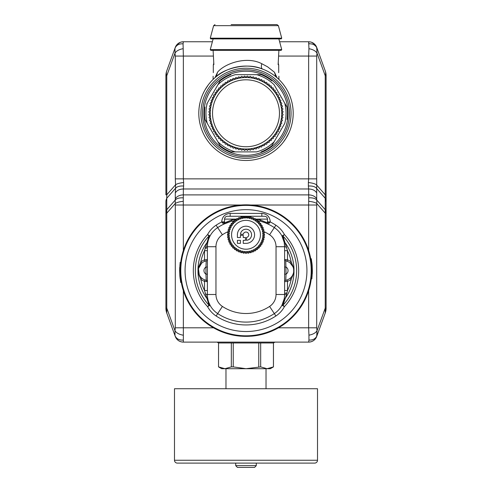 <?xml version="1.0" encoding="UTF-8"?>
<svg xmlns="http://www.w3.org/2000/svg" width="492" height="492" viewBox="0 0 492 492"><rect width="100%" height="100%" fill="white"/><g stroke="black" fill="none" stroke-linecap="round" stroke-linejoin="round"><path stroke-width="0.74" d="M317.008 48.234L317.002 48.228C315.618 45.092 312.93 43.616 308.939 43.806L308.644 41.765L279.628 41.765M212.372 41.765L183.356 41.765L183.061 43.806L183.356 41.765A8.579 8.579 0 0 0 175.293 47.41L174.998 48.216C176.382 45.092 179.07 43.616 183.061 43.806L183.356 56.063L213.153 56.063M316.996 335.667L317.002 330.753L316.707 336.466C315.2 340.034 312.512 341.915 308.644 342.112L183.356 342.112A8.579 8.579 0 0 1 175.293 336.466C176.8 340.034 179.488 341.915 183.356 342.112A8.579 8.579 0 0 1 175.293 336.466L175.004 335.667M310.833 259.413L310.427 257.279A65.793 65.793 0 0 0 251.498 205.041L251.793 205.096M311.559 276.098L311.559 276.104A65.793 65.793 0 0 1 311.442 277.347L311.787 271.51M180.441 265.102L180.441 265.096A65.793 65.793 0 0 1 180.558 263.853L180.213 269.69M311.559 265.102A65.793 65.793 0 0 0 310.563 257.962L310.427 257.279M181.167 281.787L181.573 283.921A65.793 65.793 0 0 0 240.502 336.159L251.498 336.159A65.793 65.793 0 0 0 309.616 287.377L310.261 284.702A65.793 65.793 0 0 0 311.313 278.515L311.27 278.853L311.848 278.853M180.441 276.098A65.793 65.793 0 0 0 181.437 283.238L181.573 283.921M240.502 205.041A65.793 65.793 0 0 0 188.264 239.057A65.793 65.793 0 0 1 308.552 290.981A65.793 65.793 0 0 1 180.773 262.015A65.793 65.793 0 0 1 186.64 242.224A65.793 65.793 0 0 0 182.384 253.823L181.739 256.498A65.793 65.793 0 0 0 180.687 262.685L180.73 262.347L180.152 262.347M311.793 270.969L312.365 270.606L312.358 271.59L312.358 271.012M311.356 263.054L311.793 270.606M309.173 252.218L309.4 253.029M309.462 253.245L309.806 254.567M309.874 254.844L310.366 256.996M310.846 259.475L311.62 265.852M310.735 258.847L310.852 259.524M310.999 260.409L311.565 265.176L312.143 265.176L312.365 270.606M311.719 273.7L311.737 273.177M311.768 272.328L311.787 271.08M308.761 290.329L311.313 278.49M311.442 277.39L311.75 272.851M310.593 283.109L310.261 284.702M186.64 242.224A65.793 65.793 0 0 1 188.264 239.057M180.207 270.231L179.635 270.594L179.857 276.024L180.109 278.515L180.687 278.515M180.644 278.146L180.207 270.594M182.827 288.982L182.6 288.171M182.538 287.955L182.194 286.633M182.126 286.356L181.634 284.204M181.154 281.725L180.38 275.348M181.265 282.353L181.148 281.676M181.001 280.791L180.435 276.024L179.857 276.024M180.281 267.5L180.25 268.331M180.232 268.872L180.213 270.12M180.263 268.023L180.558 263.81M183.239 250.871L180.687 262.71M181.407 258.091L181.739 256.498M311.867 278.7L312.358 271.59L311.78 271.59M312.143 265.176L311.891 262.685L311.313 262.685M310.809 259.259L311.387 259.259L312.217 266.221M311.387 259.259L311.295 258.737L310.71 258.737M312.285 273.866L312.34 272.365M179.715 267.334L179.66 268.835M180.133 262.5L179.642 270.188M181.191 281.941L180.613 281.941L180.705 282.463L181.29 282.463M180.613 281.941L179.783 274.979M180.22 269.61L179.642 269.61L179.635 270.594M231.135 24.6L277.002 24.6L278.38 25.658L281.738 38.179L210.262 38.179L210.816 38.905L281.184 38.905L278.866 38.905L281.738 49.624L210.262 49.624L210.816 50.344L281.184 50.344L278.896 50.344L278.128 64.649M287.826 91.414L287.408 90.62L287.826 91.414M293.035 117.182L293.097 116.389L293.035 117.182M291.984 102.65L291.799 101.862L291.984 102.65M288.644 133.504L288.306 134.193M287.709 135.362L287.027 136.604M286.922 136.794L285.557 139.021M283.54 141.88L286.442 137.606M286.467 137.569L287.064 136.548M293.121 115.909L293.158 115.226M293.158 115.196L293.177 114.661M198.903 110.165L198.965 109.378L198.903 110.165M198.842 111.358L198.823 111.893M198.873 110.651L198.842 111.327M200.207 124.697L200.016 123.904L200.207 124.697M204.598 135.933L204.174 135.146L204.598 135.94M203.356 93.056L203.688 92.361M206.222 87.877L205.49 89.052M204.967 89.95L208.454 84.673M205.078 89.759L206.437 87.539M206.394 87.601L205.551 88.947M205.533 88.984L204.936 90.011M224.401 152.809A45.055 45.055 0 0 1 206.462 91.678A45.055 45.055 0 0 1 267.599 73.739A45.055 45.055 0 0 1 285.538 134.876A45.055 45.055 0 0 1 224.401 152.809M225.158 75.116A43.48 43.48 0 0 1 284.155 92.428A43.48 43.48 0 0 1 266.842 151.431A43.48 43.48 0 0 0 284.155 92.428A43.48 43.48 0 0 0 225.158 75.116A43.48 43.48 0 0 0 207.845 134.119A43.48 43.48 0 0 0 266.842 151.431A43.48 43.48 0 0 1 207.845 134.119A43.48 43.48 0 0 1 225.158 75.116M278.866 38.905L210.816 38.905M268.626 71.857A47.195 47.195 0 0 1 287.42 135.903A47.195 47.195 0 0 1 223.374 154.697A47.195 47.195 0 0 1 204.58 90.645A47.195 47.195 0 0 1 268.626 71.857M288.14 92.01L287.617 91.014L288.14 92.01M287.07 90.018L287.617 91.014M286.123 88.412L285.674 87.705M285.286 87.121L285.711 87.76M283.945 85.208L284.235 85.602M284.585 86.088L283.54 84.667M284.278 85.657L283.982 85.257M292.98 117.779L293.134 115.792M293.189 114.187L293.195 113.48M293.195 112.889L293.195 113.535M291.645 101.26L292.119 103.252M290.175 96.66L290.514 97.576M290.397 97.25L290.649 97.97M285.778 138.676L289.093 132.526M285.089 139.722L285.495 139.119M285.575 138.99L286.996 136.665M290.397 129.291L289.997 130.362M293.097 110.183L293.023 109.242L293.097 110.183M292.98 108.775L293.023 109.249L292.98 108.775M293.054 109.581L292.986 108.787M292.648 106.094L292.592 105.749M292.433 104.814L292.365 104.439M292.353 104.378L292.519 105.294M291.399 126.186L291.787 124.74L291.399 126.186M292.088 123.443L292.494 121.395M292.439 121.721L292.752 119.759M292.734 119.888L292.506 121.321M291.701 125.06L292.014 123.769M199.02 108.775L198.866 110.768M199.66 104.329L199.248 106.801M199.881 123.301L200.361 125.294M199.192 107.213L199.112 107.889M204.383 135.54L204.93 136.536M205.884 138.141L206.333 138.849M206.72 139.439L206.296 138.793M207.421 140.466L207.956 141.204M208.061 141.352L207.772 140.952M208.448 141.862L208.024 141.296M199.408 120.804L199.531 121.518M199.574 121.776L199.506 121.395M199.567 121.739L199.635 122.121M199.647 122.176L199.481 121.266M198.903 116.37L198.977 117.311L198.903 116.37M199.02 117.785L198.946 116.973M198.811 112.373L198.805 113.08M198.805 113.67L198.805 113.025M200.293 101.5L199.98 102.791M199.85 103.381L199.266 106.666M201.16 128L201.825 129.894M201.609 129.304L201.357 128.59M205.416 89.181L205.004 89.888M201.603 97.262L202.003 96.192M202.901 94.034L204.408 90.971M275.791 76.666L274.45 72.226L267.611 66.832L261.769 63.702C261.049 66.58 261.295 68.37 262.513 69.058C246.357 61.838 223.22 69.175 216.209 76.666L216.209 76.666M213.872 64.649L213.104 50.344L261.769 50.344M274.45 72.226L277.008 77.693M278.7 72.656C278.909 77.269 278.909 77.269 278.7 72.656C278.909 77.269 278.909 77.269 278.7 72.656L278.7 64.649L278.109 64.649M216.228 76.647L217.55 72.226C224.241 63.831 246.338 55.602 261.769 63.702M214.992 77.693L217.55 72.226M213.891 64.649L213.3 64.649L213.3 72.656C213.091 77.269 213.091 77.269 213.3 72.656C213.091 77.269 213.091 77.269 213.3 72.656M218.387 142.68L220.127 145.694A41.476 41.476 0 0 0 230.865 151.893L256.609 151.893A40.049 40.049 0 0 0 274.136 141.77L284.745 123.4A40.049 40.049 0 0 0 284.745 103.154L274.136 84.778A40.049 40.049 0 0 0 256.609 74.661L235.391 74.661A40.049 40.049 0 0 0 217.864 84.778L207.255 103.154A40.049 40.049 0 0 0 207.255 123.4L217.864 141.77A40.049 40.049 0 0 0 235.391 151.893M220.127 145.694L217.864 141.77M206.726 104.064L207.255 103.154M204.992 107.078A41.476 41.476 0 0 0 204.992 119.476L207.255 123.4M204.992 119.476L206.726 122.483M230.865 151.893L234.34 151.893M261.135 151.893A41.476 41.476 0 0 0 271.873 145.694L274.136 141.77M271.873 145.694L273.613 142.68M287.008 119.476A41.476 41.476 0 0 0 287.008 107.078L284.745 103.154M287.008 107.078L285.274 104.064M261.135 74.661L256.609 74.661L261.135 74.661A41.476 41.476 0 0 1 271.873 80.86A41.476 41.476 0 0 0 261.135 74.661M230.865 74.661A41.476 41.476 0 0 0 220.127 80.86L217.864 84.778M220.127 80.86L218.387 83.868M263.14 144.654A35.756 35.756 0 0 0 277.377 96.131A35.756 35.756 0 0 0 228.86 81.893A35.756 35.756 0 0 0 214.623 130.417A35.756 35.756 0 0 0 263.14 144.654M227.784 80.854A37.189 37.189 0 0 1 227.876 80.805L229.776 81.002L230.385 79.526A37.189 37.189 0 0 1 230.477 79.483L231.996 79.981L233.079 78.406A37.189 37.189 0 0 1 233.177 78.369L235.028 78.861L235.852 77.496A37.189 37.189 0 0 1 235.957 77.472L237.378 78.197L238.694 76.814A37.189 37.189 0 0 1 238.798 76.795L240.151 77.631L241.578 76.352A37.189 37.189 0 0 1 241.683 76.34L243.362 77.25L244.487 76.119A37.189 37.189 0 0 1 244.592 76.112L245.803 77.152L247.408 76.112A37.189 37.189 0 0 1 247.513 76.119L248.638 77.25L250.317 76.34A37.189 37.189 0 0 1 250.422 76.352L251.849 77.631L253.202 76.795A37.189 37.189 0 0 1 253.306 76.814L254.622 78.197L256.043 77.472A37.189 37.189 0 0 1 256.147 77.496L256.972 78.861L258.823 78.369A37.189 37.189 0 0 1 258.921 78.406L260.004 79.981L261.523 79.483A37.189 37.189 0 0 1 261.615 79.526L262.224 81.002L264.124 80.805A37.189 37.189 0 0 1 264.216 80.854L265.04 82.582L266.615 82.324A37.189 37.189 0 0 1 266.701 82.385L267.39 84.169L268.983 84.04A37.189 37.189 0 0 1 269.062 84.107L269.308 85.682L271.203 85.934A37.189 37.189 0 0 1 271.283 86.002L271.399 87.594L273.269 87.994A37.189 37.189 0 0 1 273.343 88.074L273.337 89.667L275.169 90.208A37.189 37.189 0 0 1 275.237 90.294L275.108 91.881L276.891 92.57A37.189 37.189 0 0 1 276.947 92.662L276.695 94.23L278.417 95.061A37.189 37.189 0 0 1 278.472 95.153L278.275 97.053L279.745 97.656A37.189 37.189 0 0 1 279.794 97.754L279.296 99.267L280.87 100.356A37.189 37.189 0 0 1 280.907 100.454L280.292 101.924L281.775 103.129A37.189 37.189 0 0 1 281.805 103.234L281.172 105.036L282.463 105.965A37.189 37.189 0 0 1 282.482 106.075L281.707 107.822L282.925 108.849A37.189 37.189 0 0 1 282.937 108.96L282.027 110.639L283.158 111.764A37.189 37.189 0 0 1 283.158 111.868L282.119 113.074L283.158 114.679A37.189 37.189 0 0 1 283.158 114.79L282.027 115.909L282.937 117.594A37.189 37.189 0 0 1 282.925 117.699L281.707 118.732L282.482 120.478A37.189 37.189 0 0 1 282.463 120.583L281.172 121.512L281.805 123.314A37.189 37.189 0 0 1 281.775 123.418L280.292 124.624L280.907 126.093A37.189 37.189 0 0 1 280.87 126.198L279.296 127.28L279.794 128.793A37.189 37.189 0 0 1 279.745 128.892L278.275 129.494L278.472 131.395A37.189 37.189 0 0 1 278.417 131.493L276.695 132.317L276.947 133.892A37.189 37.189 0 0 1 276.891 133.978L275.108 134.667L275.237 136.253A37.189 37.189 0 0 1 275.169 136.339L273.337 136.887L273.343 138.48A37.189 37.189 0 0 1 273.269 138.553L271.399 138.953L271.283 140.546A37.189 37.189 0 0 1 271.203 140.62L269.61 140.614L269.062 142.446A37.189 37.189 0 0 1 268.983 142.508L267.39 142.379L266.701 144.162A37.189 37.189 0 0 1 266.615 144.224L264.702 144.174L264.216 145.694A37.189 37.189 0 0 1 264.124 145.743L262.224 145.546L261.615 147.022A37.189 37.189 0 0 1 261.523 147.065L259.641 146.721L258.921 148.141A37.189 37.189 0 0 1 258.823 148.178L256.972 147.686L256.147 149.051A37.189 37.189 0 0 1 256.043 149.076L254.622 148.35L253.306 149.734A37.189 37.189 0 0 1 253.202 149.759L251.455 148.984L250.422 150.195A37.189 37.189 0 0 1 250.317 150.208L248.638 149.297L247.513 150.429A37.189 37.189 0 0 1 247.408 150.435L246.197 149.396L244.592 150.435A37.189 37.189 0 0 1 244.487 150.429L243.362 149.297L241.683 150.208A37.189 37.189 0 0 1 241.578 150.195L240.545 148.984L238.798 149.759A37.189 37.189 0 0 1 238.694 149.734L237.378 148.35L235.957 149.076A37.189 37.189 0 0 1 235.852 149.051L235.028 147.686L233.177 148.178A37.189 37.189 0 0 1 233.079 148.141L232.359 146.721L230.477 147.065A37.189 37.189 0 0 1 230.385 147.022L229.776 145.546L227.876 145.743A37.189 37.189 0 0 1 227.784 145.694L227.298 144.174L225.385 144.224A37.189 37.189 0 0 1 225.299 144.162L224.61 142.379L223.017 142.508A37.189 37.189 0 0 1 222.938 142.446L222.39 140.614L220.797 140.62A37.189 37.189 0 0 1 220.717 140.546L220.6 138.953L218.731 138.553A37.189 37.189 0 0 1 218.657 138.48L218.663 136.887L216.831 136.339A37.189 37.189 0 0 1 216.763 136.253L216.892 134.667L215.109 133.978A37.189 37.189 0 0 1 215.053 133.892L215.305 132.317L213.583 131.493A37.189 37.189 0 0 1 213.528 131.395L213.725 129.494L212.255 128.892A37.189 37.189 0 0 1 212.206 128.793L212.704 127.28L211.13 126.198A37.189 37.189 0 0 1 211.093 126.093L211.708 124.624L210.225 123.418A37.189 37.189 0 0 1 210.195 123.314L210.828 121.512L209.537 120.583A37.189 37.189 0 0 1 209.518 120.478L210.293 118.732L209.075 117.699A37.189 37.189 0 0 1 209.063 117.594L209.973 115.909L208.842 114.79A37.189 37.189 0 0 1 208.842 114.679L209.881 113.474L208.842 111.868A37.189 37.189 0 0 1 208.842 111.764L209.973 110.639L209.063 108.96A37.189 37.189 0 0 1 209.075 108.849L210.293 107.822L209.518 106.075A37.189 37.189 0 0 1 209.537 105.965L210.828 105.036L210.195 103.234A37.189 37.189 0 0 1 210.225 103.129L211.708 101.924L211.093 100.454A37.189 37.189 0 0 1 211.13 100.356L212.704 99.267L212.206 97.754A37.189 37.189 0 0 1 212.255 97.656L213.725 97.053L213.528 95.153A37.189 37.189 0 0 1 213.583 95.061L215.305 94.23L215.053 92.662A37.189 37.189 0 0 1 215.109 92.57L216.892 91.881L216.763 90.294A37.189 37.189 0 0 1 216.831 90.208L218.663 89.667L218.657 88.074A37.189 37.189 0 0 1 218.731 87.994L220.6 87.594L220.717 86.002A37.189 37.189 0 0 1 220.797 85.934L222.692 85.682L222.938 84.107A37.189 37.189 0 0 1 223.017 84.04L224.61 84.169L225.299 82.385A37.189 37.189 0 0 1 225.385 82.324L226.96 82.582L227.784 80.854M174.992 48.234L174.998 53.118C176.382 50.928 179.07 49.458 183.061 48.696M308.939 48.696L308.644 41.765A8.579 8.579 0 0 1 316.707 47.41L317.002 53.118C315.618 50.928 312.93 49.458 308.939 48.696L308.644 56.063L278.847 56.063M176.929 44.661L180.213 42.361M183.639 186.019L183.356 188.977C179.488 189.113 176.8 190.441 175.293 192.969L175.576 188.233C177.052 186.542 179.74 185.804 183.639 186.019L183.639 182.557C179.74 182.963 177.052 183.707 175.576 184.777L175.576 188.233L166.77 198.258L166.77 308.152L165.909 308.152L165.909 201.72A14.305 10.111 180 0 1 166.77 198.258L166.77 194.801L165.909 194.801L165.909 75.719A14.305 14.305 0 0 1 166.77 70.83L175.293 47.41A8.579 8.579 0 0 1 183.356 41.765C179.488 41.955 176.8 43.837 175.293 47.41M166.77 70.83A14.305 9.797 20 0 0 166.77 75.719L174.998 53.118L175.293 56.063L183.356 56.063L183.356 178.86L175.293 178.86L175.293 56.063M315.071 44.661L311.787 42.361M316.707 47.41L316.707 47.41A8.579 8.579 0 0 0 308.644 41.765C312.512 41.955 315.2 43.837 316.707 47.41L325.23 70.83A14.305 9.797 160 0 1 325.23 75.719L326.091 75.719L326.091 194.801L325.23 194.801L325.23 75.719L317.002 53.118L316.707 56.063L308.644 56.063L308.644 178.86L183.356 178.86L183.639 182.557M325.23 70.83A14.305 14.305 0 0 1 326.091 75.719L326.091 201.72L325.23 198.258L325.23 194.801L316.424 184.777C314.948 183.707 312.26 182.963 308.361 182.557L308.644 178.86L316.707 178.86L316.707 56.063M308.361 182.557L308.361 186.019C312.26 185.804 314.948 186.542 316.424 188.233L325.23 198.258L325.23 213.153L326.091 213.153L326.091 201.72L326.091 308.152A14.305 14.305 0 0 1 325.23 313.047A14.305 14.305 0 0 0 326.091 308.152L325.23 308.152L325.23 313.047L317.002 335.649C315.618 338.785 312.93 340.255 308.939 340.07L308.644 342.112A8.579 8.579 0 0 0 316.707 336.466A8.579 8.579 0 0 1 308.644 342.112C312.512 341.915 315.2 340.034 316.707 336.466M316.707 178.86L316.707 192.969C315.2 190.441 312.512 189.113 308.644 188.977L308.361 186.019M165.909 201.72L165.909 213.153L166.77 213.153L175.226 203.534C176.702 202.464 179.389 201.72 183.288 201.314L183.356 250.489M166.376 311.165L166.376 310.169M325.624 311.165L325.624 310.169M175.293 192.969L175.293 198.891A8.579 6.07 180 0 1 183.356 194.9L308.644 194.9A8.579 6.07 -0 0 1 316.707 198.891L316.774 200.078C315.298 198.381 312.611 197.643 308.712 197.858L308.644 188.977L183.356 188.977L183.288 201.314M175.293 198.891L175.226 200.078C176.702 198.381 179.389 197.643 183.288 197.858M165.909 213.153A14.305 10.111 180 0 1 166.77 209.697L175.226 200.078L175.293 205.01L240.834 205.01M308.712 197.858L308.644 205.01L251.166 205.01M326.091 213.153A14.305 10.111 0 0 0 325.23 209.697L316.774 200.078L316.774 203.534C315.298 202.464 312.611 201.72 308.712 201.314M175.293 205.01L175.293 327.807L174.998 330.753L166.77 308.152L166.77 313.047L175.293 336.466C176.8 340.034 179.488 341.915 183.356 342.112L183.356 290.71M165.909 308.152A14.305 14.305 0 0 0 166.77 313.047M174.826 335.095L174.617 333.367M183.061 335.175C179.07 334.419 176.382 332.943 174.998 330.753L174.998 335.649C176.382 338.785 179.07 340.255 183.061 340.07M308.939 335.175L308.644 327.807L316.707 327.807L317.002 330.753C315.618 332.943 312.93 334.419 308.939 335.175L308.939 340.07M217.052 342.112L218.54 342.967L273.46 342.967L274.948 342.112M255.471 368.711L236.529 368.711L255.471 368.711M233.239 342.967L233.239 366.897L231.326 366.897L224.942 368.711L225.976 368.711L223.848 368.711M273.46 342.967L273.46 366.897L270.311 368.711L266.024 368.711L268.152 368.711L266.024 368.711L266.024 388.735M218.559 366.897L224.942 368.711L221.689 368.711L218.54 366.897L218.559 342.967M266.024 368.711L225.976 368.711L225.976 388.735M260.674 342.967L260.674 366.897L246 368.711L233.239 366.897M258.761 342.967L258.761 366.897M273.441 342.967L273.441 366.897L267.058 368.711L260.674 366.897M231.326 342.967L231.326 366.897M317.512 460.248L317.512 388.735L174.488 388.735L174.488 460.248A2.86 2.86 0 0 0 177.348 463.107L314.652 463.107A2.86 2.86 0 0 0 317.512 460.248L174.488 460.248M256.295 463.107L256.295 465.629L235.705 465.629L235.705 463.107M235.705 465.629L237.421 467.4L254.579 467.4L256.295 465.629M207.384 290.52L204.524 290.52L209.026 305.218L210.072 305.255L207.55 306.602A25.744 25.744 0 0 0 216.111 315.993A54.348 54.348 0 0 0 275.889 315.993A25.744 25.744 0 0 0 284.45 306.602A52.675 52.675 0 0 0 284.45 234.598A25.744 25.744 0 0 0 275.889 225.207A54.348 54.348 0 0 0 270.311 221.99L267.451 222.882L260.188 219.893L255.662 219.254M201.726 278.134L200.804 279.228L198.012 272.666L198.012 268.534L200.804 261.972A46.014 46.014 0 0 1 204.524 250.68L207.384 250.68M261.836 216.252L261.836 213.393L230.164 213.393C225.016 213.891 222.187 216.72 221.689 221.874L221.689 221.99A54.348 54.348 0 0 0 216.111 225.207A25.744 25.744 0 0 0 207.55 234.598L209.026 235.982L210.072 235.945L207.55 234.598A52.675 52.675 0 0 0 207.55 306.602L209.026 305.218A50.651 50.651 0 0 1 209.026 235.982L204.524 250.68L204.524 259.881L204.973 261.24L205.859 260.988M208.848 302.537L210.072 305.255M198.012 272.666A48.038 48.038 0 0 0 206.634 298.121L207.784 298.749M199.285 275.046L198.424 268.65L201.726 263.066L200.804 261.972A11.298 11.298 0 0 1 204.524 259.881L207.384 259.505A1.433 1.433 0 0 1 206.228 260.914L206.013 260.957M208.356 240.108L207.784 242.451L206.634 243.079A48.038 48.038 0 0 0 198.012 268.534M205.324 294.025L207.384 294.487L207.396 295.262M205.859 280.212L206.228 280.286A1.433 1.433 0 0 1 207.384 281.695L204.524 281.319A11.298 11.298 0 0 1 200.804 279.228A46.014 46.014 0 0 0 204.524 290.52L204.524 281.319L204.973 279.96M205.324 247.175L207.384 246.713A22.884 22.884 0 0 1 217.679 227.599L216.111 225.207M216.111 315.993L222.402 306.436A14.305 14.305 0 0 1 215.963 294.487L207.384 294.487A22.884 22.884 0 0 0 217.679 313.601A51.488 51.488 0 0 0 274.321 313.601A51.488 51.488 0 0 1 217.679 313.601A22.884 22.884 0 0 1 207.384 294.487L207.384 246.713A22.884 22.884 0 0 1 217.679 227.599L222.402 234.764A14.305 14.305 0 0 0 215.963 246.713L207.384 246.713L207.575 243.78M214.733 213.368A65.221 65.221 0 0 0 188.768 301.867A65.221 65.221 0 0 0 277.267 327.832A65.221 65.221 0 0 0 303.232 239.333A65.221 65.221 0 0 0 214.733 213.368M281.928 305.255L284.45 306.602L282.974 305.218L285.366 298.121L284.216 298.749L281.928 305.255A2.86 0.72 -151.9 0 1 282.974 305.218L282.974 305.218A50.651 50.651 0 0 0 282.974 235.982L284.45 234.598L281.928 235.945A22.884 22.884 0 0 0 274.321 227.599A51.488 51.488 0 0 0 260.729 221.265L257.63 220.687M221.689 221.874L224.549 221.874L224.549 222.882L221.689 221.99L223.737 224.174L224.549 222.882L223.737 224.174L231.271 221.265A51.488 51.488 0 0 0 217.679 227.599A51.488 51.488 0 0 1 231.271 221.265L234.37 220.687M230.164 213.393L230.164 216.252M261.836 213.393C266.984 213.891 269.813 216.72 270.311 221.874L267.451 221.874M270.311 221.874L268.263 224.174L267.199 223.675M207.384 274.149L205.951 274.149L205.951 267.051A4.145 4.145 0 0 0 205.951 274.149L206.228 280.286A9.871 9.871 0 0 1 206.228 260.914L205.951 267.051L207.384 267.051M290.274 278.134L291.196 279.228L293.988 272.666L293.988 268.534L291.196 261.972L290.274 263.066L293.048 266.892M284.616 259.505L285.772 260.914L284.616 259.505L287.476 259.881L287.476 250.68L282.974 235.982A2.86 0.72 151.9 0 1 281.928 235.945L284.216 242.451L284.616 246.713A22.884 22.884 0 0 0 274.321 227.599L275.889 225.207M236.424 219.112L224.549 219.112L224.549 222.882L231.812 219.893L231.271 221.265M224.549 219.112L224.549 219.112C224.715 217.372 225.668 216.418 227.409 216.252C225.668 216.418 224.715 217.372 224.549 219.112L224.549 221.874M267.451 222.882A1.433 1.433 0 0 0 268.263 224.174A1.433 1.433 0 0 1 267.451 222.882L267.451 219.112C267.285 217.372 266.332 216.418 264.591 216.252L246.117 216.252M245.883 216.252L227.409 216.252M264.88 222.698L260.729 221.265L260.188 219.893M292.543 275.36L293.33 273.503M293.687 271.885L293.65 269.05M284.616 290.52L287.476 290.52L287.476 281.319A11.298 11.298 0 0 0 291.196 279.228A46.014 46.014 0 0 1 287.476 290.52L286.676 294.025L284.616 294.487L284.616 246.713A22.884 22.884 0 0 0 274.321 227.599A51.488 51.488 0 0 0 260.729 221.265M293.988 268.534A48.038 48.038 0 0 0 285.366 243.079L284.216 242.451M293.988 272.666A48.038 48.038 0 0 1 285.366 298.121L286.676 294.025M275.889 315.993L274.321 313.601A22.884 22.884 0 0 0 284.616 294.487L276.037 294.487L276.037 246.713A14.305 14.305 0 0 0 269.598 234.764A42.909 42.909 0 0 0 263.915 231.615M267.451 219.112L255.576 219.112M236.338 219.254L231.812 219.893M286.676 247.175L284.616 246.713L276.037 246.713M284.616 250.68L287.476 250.68A46.014 46.014 0 0 1 291.196 261.972A11.298 11.298 0 0 0 287.476 259.881L287.027 261.24M286.141 280.212L285.772 280.286A1.433 1.433 0 0 0 284.616 281.695L287.476 281.319L287.027 279.96M284.616 274.149L286.049 274.149L285.772 260.914L286.141 260.988M284.616 281.695A1.433 1.433 0 0 1 285.772 280.286A9.871 9.871 0 0 0 285.772 260.914A9.871 9.871 0 0 1 285.772 280.286L286.049 274.149A4.145 4.145 0 0 0 286.049 267.051L284.616 267.051M246.517 240.336L246.517 237.482A2.749 2.749 0 0 0 246.172 232.04A2.749 2.749 0 0 0 243.3 234.266L240.447 234.266A5.578 5.578 0 0 1 246.172 229.204A5.578 5.578 0 0 1 251.578 234.61A5.578 5.578 0 0 1 246.517 240.336M246 243.362A8.579 8.579 0 0 0 254.579 234.782A8.579 8.579 0 0 0 246 226.203A8.579 8.579 0 0 0 237.421 234.782L237.421 237.525L240.422 237.525L240.422 235.299L243.251 235.299L243.251 237.525L245.483 237.525L245.483 240.36L243.251 240.36L243.251 243.362L246 243.362M240.422 243.362L237.421 243.362L237.421 240.36L240.422 240.36L240.422 243.362M252.525 250.736L251.271 250.588L251.793 251.849L253.116 251.959L252.525 250.736L253.288 249.764L254.555 249.745L255.182 248.688L256.43 248.503L256.922 247.371L258.134 247.021L258.466 245.834L259.628 245.336L259.807 244.112L260.889 243.466L260.908 242.23L261.898 241.449L261.75 240.225L262.63 239.315L262.328 238.122L263.079 237.107L262.623 235.963L263.238 234.856L262.636 233.78L263.097 232.605L262.359 231.621L262.666 230.391L261.805 229.512L261.953 228.257L260.981 227.495L260.963 226.228L259.905 225.6L259.721 224.352L258.589 223.86L258.238 222.648L257.052 222.31L256.553 221.154L255.33 220.976L254.684 219.893L253.448 219.875L252.667 218.885L251.443 219.032L251.793 217.716L253.116 217.605L252.667 218.885M251.793 251.849L250.809 252.74L250.391 251.449L251.271 250.588M250.391 251.449L249.161 251.141L249.518 252.458L250.809 252.74M249.518 252.458L248.429 253.214L248.177 251.879L249.161 251.141M248.177 251.879L247.002 251.412L247.181 252.765L248.429 253.214M247.181 252.765L246 253.374L245.926 252.021L247.002 251.412M245.926 252.021L244.819 251.406L244.819 252.765L246 253.374M244.819 252.765L243.571 253.214L243.675 251.861L244.819 251.406M243.675 251.861L242.661 251.105L242.482 252.458L243.571 253.214M242.482 252.458L241.191 252.74L241.467 251.412L242.661 251.105M241.467 251.412L240.557 250.533L240.207 251.849L241.191 252.74M240.207 251.849L238.884 251.959L239.333 250.674L240.557 250.533M239.333 250.674L238.552 249.69L238.03 250.945L238.884 251.959M238.03 250.945L236.701 250.883L237.316 249.672L238.552 249.69M237.316 249.672L236.67 248.589L235.988 249.764L236.701 250.883M235.988 249.764L234.684 249.53L235.447 248.411L236.67 248.589M235.447 248.411L234.948 247.248L234.118 248.331L234.684 249.53M234.118 248.331L232.851 247.931L233.762 246.916L234.948 247.248M233.762 246.916L233.411 245.699L232.452 246.664L232.851 247.931M232.452 246.664L231.246 246.098L232.279 245.213L233.411 245.699M232.279 245.213L232.095 243.964L231.019 244.795L231.246 246.098M231.019 244.795L229.899 244.081L231.037 243.337L232.095 243.964M231.037 243.337L231.019 242.07L229.838 242.753L229.899 244.081M229.838 242.753L228.823 241.898L230.047 241.308L231.019 242.07M230.047 241.308L230.195 240.053L228.934 240.576L228.823 241.898M228.934 240.576L228.042 239.592L229.333 239.167L230.195 240.053M229.333 239.167L229.641 237.943L228.325 238.3L228.042 239.592M228.325 238.3L227.568 237.212L228.903 236.959L229.641 237.943M228.903 236.959L229.364 235.785L228.017 235.963L227.568 237.212M228.017 235.963L227.409 234.782L228.762 234.709L229.364 235.785M228.762 234.709L229.377 233.602L228.017 233.602L227.409 234.782M228.017 233.602L227.568 232.353L228.921 232.458L229.377 233.602M228.921 232.458L229.672 231.443L228.325 231.265L227.568 232.353M228.325 231.265L228.042 229.967L229.37 230.25L229.672 231.443M229.37 230.25L230.25 229.34L228.934 228.989L228.042 229.967M228.934 228.989L228.823 227.667L230.102 228.116L230.25 229.34M230.102 228.116L231.092 227.335L229.838 226.812L228.823 227.667M229.838 226.812L229.899 225.484L231.111 226.099L231.092 227.335M231.111 226.099L232.193 225.453L231.019 224.77L229.899 225.484M231.019 224.77L231.246 223.466L232.372 224.229L232.193 225.453M232.372 224.229L233.534 223.731L232.452 222.901L231.246 223.466M232.452 222.901L232.851 221.634L233.866 222.544L233.534 223.731M233.866 222.544L235.078 222.193L234.118 221.234L232.851 221.634M234.118 221.234L234.684 220.029L235.57 221.062L235.078 222.193M235.57 221.062L236.818 220.877L235.988 219.801L234.684 220.029M235.988 219.801L236.701 218.682L237.445 219.819L236.818 220.877M237.445 219.819L238.712 219.801L238.03 218.62L236.701 218.682M238.03 218.62L238.884 217.605L239.475 218.829L238.712 219.801M239.475 218.829L240.729 218.977L240.207 217.716L238.884 217.605M253.116 217.605L253.97 218.62L253.448 219.875M253.97 218.62L255.299 218.682L254.684 219.893M255.299 218.682L256.012 219.801L255.33 220.976M256.012 219.801L257.316 220.029L256.553 221.154M257.316 220.029L257.882 221.234L257.052 222.31M257.882 221.234L259.149 221.634L258.238 222.648M259.149 221.634L259.548 222.901L258.589 223.86M259.548 222.901L260.754 223.466L259.721 224.352M260.754 223.466L260.981 224.77L259.905 225.6M260.981 224.77L262.101 225.484L260.963 226.228M262.101 225.484L262.162 226.812L260.981 227.495M262.162 226.812L263.177 227.667L261.953 228.257M263.177 227.667L263.066 228.989L261.805 229.512M263.066 228.989L263.958 229.967L262.666 230.391M263.958 229.967L263.675 231.265L262.359 231.621M263.675 231.265L264.432 232.353L263.097 232.605M264.432 232.353L263.983 233.602L262.636 233.78M263.983 233.602L264.591 234.782L263.238 234.856M264.591 234.782L263.983 235.963L262.623 235.963M263.983 235.963L264.432 237.212L263.079 237.107M264.432 237.212L263.675 238.3L262.328 238.122M263.675 238.3L263.958 239.592L262.63 239.315M263.958 239.592L263.066 240.576L261.75 240.225M263.066 240.576L263.177 241.898L261.898 241.449M263.177 241.898L262.162 242.753L260.908 242.23M262.162 242.753L262.101 244.081L260.889 243.466M262.101 244.081L260.981 244.795L259.807 244.112M260.981 244.795L260.754 246.098L259.628 245.336M260.754 246.098L259.548 246.664L258.466 245.834M259.548 246.664L259.149 247.931L258.134 247.021M259.149 247.931L257.882 248.331L256.922 247.371M257.882 248.331L257.316 249.53L256.43 248.503M257.316 249.53L256.012 249.764L255.182 248.688M256.012 249.764L255.299 250.883L254.555 249.745M255.299 250.883L253.97 250.945L253.288 249.764M253.116 251.959L253.97 250.945M240.207 217.716L241.191 216.824L241.609 218.116L240.729 218.977M241.191 216.824L242.482 217.107L242.753 218.097L243.761 217.359L244.948 217.772L246.055 217.193L247.181 217.778L247.181 216.8L246 216.191L244.819 216.8L244.948 217.772M244.819 216.8L243.571 216.351L242.482 217.107M251.793 217.716L250.809 216.824L249.518 217.107L248.429 216.351L247.181 216.8M250.809 216.824L250.533 218.153L251.443 219.032M250.533 218.153L249.339 218.454L248.325 217.704L247.181 218.159L246.074 217.544L244.998 218.147L243.823 217.685L242.839 218.423L241.609 218.116M243.571 216.351L243.761 217.359M249.518 217.107L249.382 218.128C250.594 217.925 250.588 217.987 249.358 218.313L248.331 217.63L247.181 218.067L246.074 217.544M242.839 218.423L242.802 218.288C241.375 217.919 241.357 217.851 242.753 218.097C241.357 217.851 241.375 217.919 242.802 218.288L243.811 217.618L244.998 218.147M244.985 218.061L246.074 217.501M248.429 216.351L248.349 217.372L247.181 217.778M246 216.191L246.055 217.193M249.339 218.454L249.358 218.313C250.588 217.987 250.594 217.925 249.382 218.128L248.349 217.372M308.644 290.71L308.644 327.807L278.49 327.807M213.51 327.807L175.293 327.807M308.644 250.489L308.644 205.01L316.707 205.01L316.774 203.534L325.23 213.153L325.23 308.152L317.002 330.753M311.559 276.153L312.131 276.153M180.441 265.047L179.869 265.047M214.998 24.6L213.62 25.658L278.38 25.658M266.16 150.177A42.048 42.048 0 0 0 282.9 93.117A42.048 42.048 0 0 0 225.84 76.371A42.048 42.048 0 0 0 209.1 133.437A42.048 42.048 0 0 0 266.16 150.177M229.955 83.904A33.468 33.468 0 0 0 216.628 129.322A33.468 33.468 0 0 0 262.045 142.643A33.468 33.468 0 0 0 275.372 97.231A33.468 33.468 0 0 0 229.955 83.904M165.909 75.719L166.77 75.719L166.77 194.801L175.576 184.777L175.293 178.86M316.707 198.891L316.707 192.969M316.707 327.807L316.707 205.01M205.072 248.239L207.384 247.943M216.787 217.132A60.928 60.928 0 0 0 192.532 299.812A60.928 60.928 0 0 0 275.212 324.068A60.928 60.928 0 0 0 299.468 241.387A60.928 60.928 0 0 0 216.787 217.132M207.384 259.505A1.433 1.433 0 0 1 206.228 260.914A9.871 9.871 0 0 0 206.228 280.286A1.433 1.433 0 0 1 207.384 281.695L206.271 280.299M215.963 294.487L215.963 246.713M222.402 306.436A42.909 42.909 0 0 0 269.598 306.436L274.321 313.601A22.884 22.884 0 0 0 284.616 294.487M228.085 231.615A42.909 42.909 0 0 0 222.402 234.764M269.598 306.436A14.305 14.305 0 0 0 276.037 294.487M274.321 227.599L269.598 234.764M286.928 292.961L284.616 293.257M252.919 247.445A14.434 14.434 0 0 0 258.663 227.864A14.434 14.434 0 0 0 239.081 222.12A14.434 14.434 0 0 0 233.337 241.701A14.434 14.434 0 0 0 252.919 247.445M251.498 205.041L252.593 205.718M213.62 25.658L210.262 38.179M281.738 38.179L281.184 38.905M278.324 64.649L278.324 62.976M213.676 64.649L213.676 62.976M213.134 38.905L210.262 49.624M281.738 49.624L281.184 50.344M278.896 79.427L278.896 76.229M213.104 79.427L213.104 76.229M174.998 335.649L175.293 336.466M218.54 342.967L218.54 366.897M207.384 294.487L207.384 294.837M284.616 246.713L284.616 246.363"/></g></svg>
